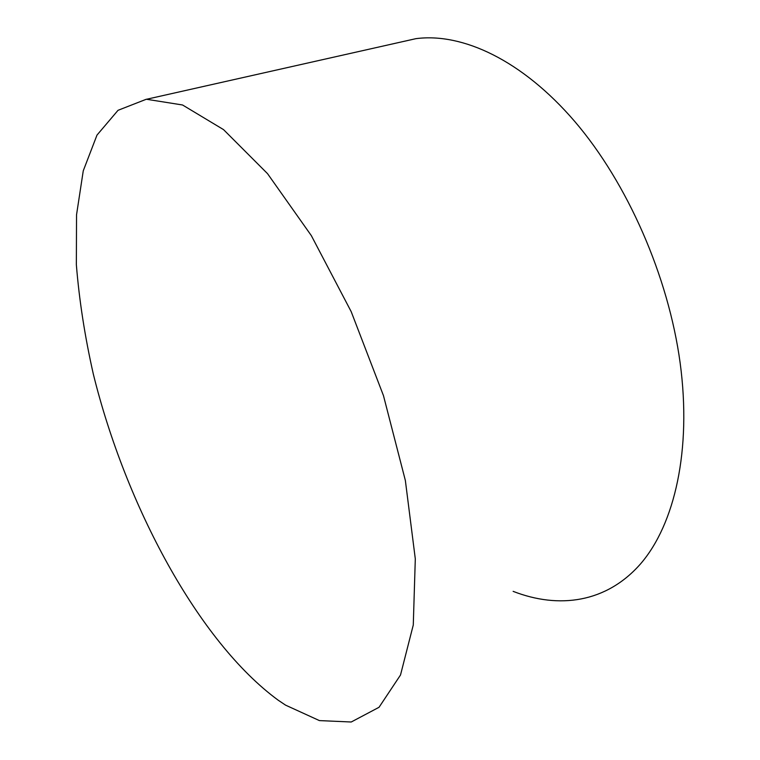 <?xml version="1.0" encoding="UTF-8"?>
<svg xmlns="http://www.w3.org/2000/svg" width="760" height="760" viewBox="0 0 760 760"><rect width="100%" height="100%" fill="white"/><g stroke="black" fill="none" stroke-linecap="round" stroke-linejoin="round"><path stroke-width="1.14" d="M513.133 591.356C558.885 609.188 606.518 602.851 640.727 563.673C674.595 524.314 691.847 450.205 680.153 362.966C668.363 276.051 627.37 182.951 574.75 121.457C521.939 59.992 462.279 32.556 415.91 38.665L397.908 42.712M285.579 705.147L319.409 720.594L351.234 722L379.041 707.284L400.51 675.003L413.278 624.995L415.302 558.875L405.356 480.472L383.477 395.666L351.187 311.638L311.334 235.629L267.539 173.66L223.535 129.618L182.542 104.984L146.338 99.237L118.037 110.304L96.986 135.1L83.258 170.82L76.541 214.795L76.352 264.67C79.201 300.095 84.863 336.604 93.347 374.195C125.694 505.286 198.332 641.639 278.16 700.178L285.579 705.147M415.91 38.665L146.927 99.18"/></g></svg>
